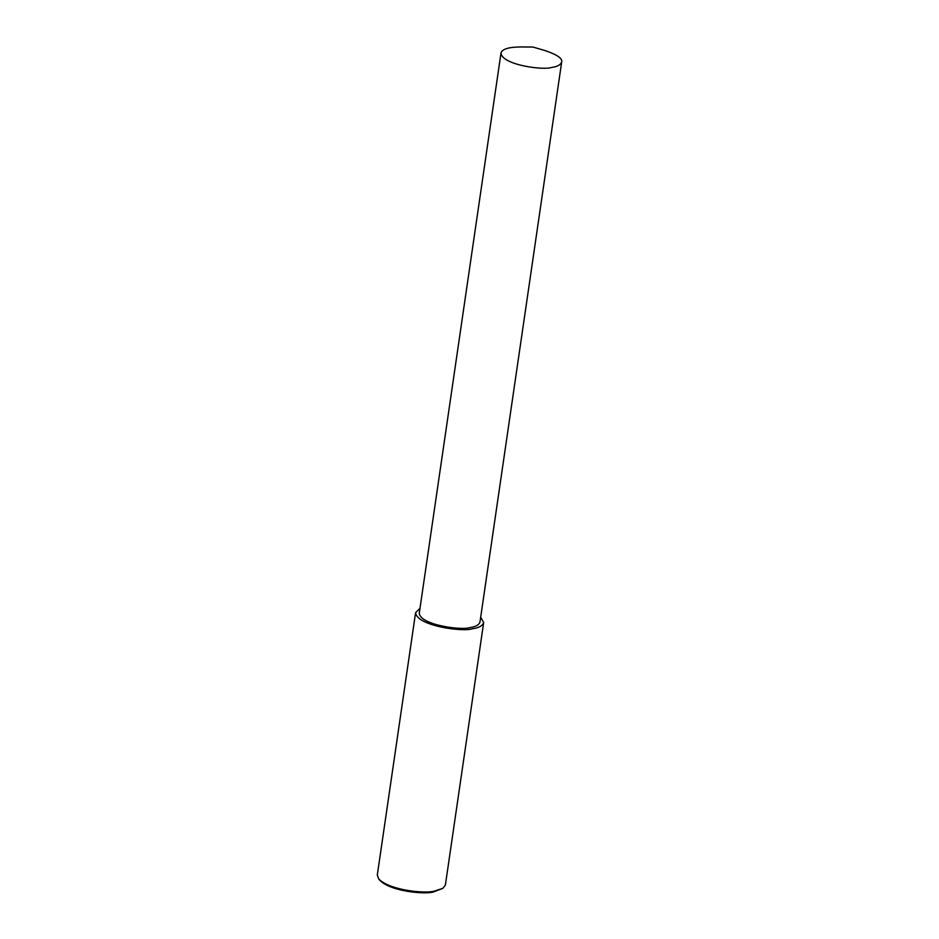 <?xml version="1.0" encoding="UTF-8"?>
<svg xmlns="http://www.w3.org/2000/svg" width="939" height="939" viewBox="0 0 939 939"><rect width="100%" height="100%" fill="white"/><g stroke="black" fill="none" stroke-linecap="round" stroke-linejoin="round"><path stroke-width="1.41" d="M419.991 608.331L415.59 612.662L377.302 875.078L378.722 878.951C389.802 890.454 424.944 893.74 434.288 891.17L442.926 888.317L445.391 885.019L483.667 622.592L480.698 617.181M378.722 878.951L379.884 880.336C390.495 891.369 424.182 894.515 433.137 892.05L442.926 888.317M415.59 612.662C416.658 625.902 463.115 632.24 472.575 628.743C478.784 627.909 482.482 625.867 483.667 622.592M500.992 53.077L419.275 613.202C420.238 625.01 461.648 630.656 470.087 627.545C475.627 626.794 478.925 624.975 479.982 622.052L561.698 61.939C562.508 58.359 556.909 54.556 544.878 50.53L532.871 47.032L520.359 46.95C508.504 47.103 502.048 49.145 500.992 53.077C501.942 64.885 543.364 70.542 551.803 67.42C557.332 66.681 560.63 64.85 561.698 61.939"/></g></svg>

